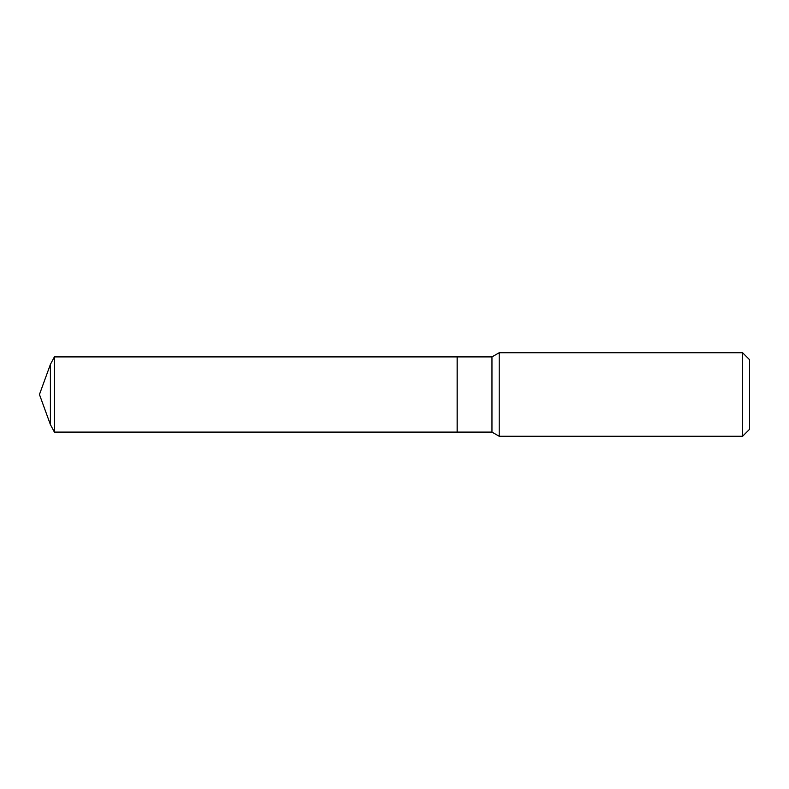 <?xml version="1.0" encoding="UTF-8"?>
<svg xmlns="http://www.w3.org/2000/svg" width="789" height="789" viewBox="0 0 789 789"><rect width="100%" height="100%" fill="white"/><g stroke="black" fill="none" stroke-linecap="round" stroke-linejoin="round"><path stroke-width="1.18" d="M499.2 352.732L499.2 436.268L742.587 436.268L742.587 352.732L499.2 352.732L491.961 356.904L54.392 356.904L54.392 432.096L50.407 424.61L50.407 364.39L54.392 356.904M742.587 352.732L749.55 359.695L749.55 429.305L742.587 436.268M54.392 432.096L457.156 432.096L457.156 356.904L457.156 432.096L491.961 432.096L491.961 356.904M491.961 432.096L499.2 436.268M50.407 364.39L39.45 394.5L50.407 424.61"/></g></svg>
